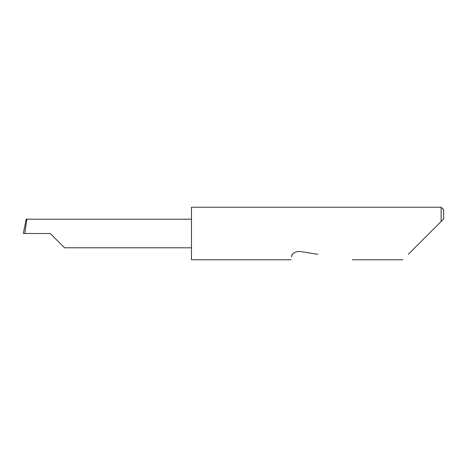 <?xml version="1.0" encoding="UTF-8"?>
<svg xmlns="http://www.w3.org/2000/svg" width="467" height="467" viewBox="0 0 467 467"><rect width="100%" height="100%" fill="white"/><g stroke="black" fill="none" stroke-linecap="round" stroke-linejoin="round"><path stroke-width="0.7" d="M50.249 233.5L64.539 247.79L50.249 233.5L64.539 247.79L50.249 233.5L24.827 233.5L26.852 219.21L26.199 219.21L23.35 233.482M408.321 254.328L441.128 221.521L441.128 207.231L191.47 207.231L191.47 259.769L291.151 259.769M292.558 254.328L292.36 254.655M292.003 255.414L291.618 256.815C290.999 260.72 290.999 260.72 291.618 256.815C291.618 253.803 294.117 251.987 299.119 251.363L317.84 254.328M25.031 224.843L23.35 233.488L24.827 233.5M191.47 219.21L26.852 219.21M443.65 219L441.128 221.521L443.65 219L443.65 209.753L441.128 207.231M64.539 247.79L191.47 247.79M402.881 259.769L352.194 259.769"/></g></svg>
